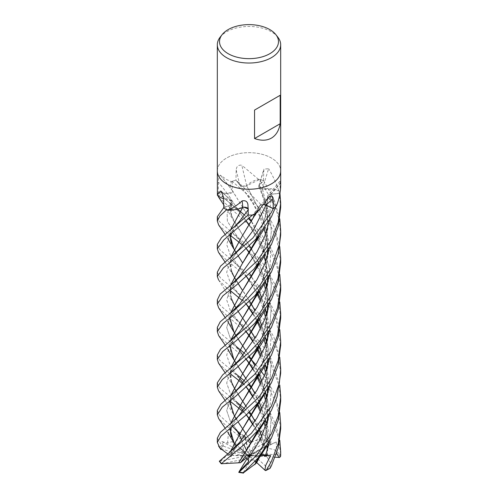 <?xml version="1.0" encoding="UTF-8"?>
<svg xmlns="http://www.w3.org/2000/svg" width="498" height="498" viewBox="0 0 498 498"><rect width="100%" height="100%" fill="white"/><g stroke="black" fill="none" stroke-linecap="round" stroke-linejoin="round"><path stroke-width="0.37" stroke-dasharray="2.49 1.87" d="M217.321 170.963A31.679 18.289 180 0 1 226.602 158.028A31.679 18.289 180 0 1 261.12 154.063A31.679 18.289 180 0 1 280.679 170.963A31.679 18.289 180 0 0 261.12 154.063A31.679 18.289 180 0 0 226.602 158.028A31.679 18.289 180 0 0 217.321 170.963L217.321 171.019M232.647 190.989A22.236 12.836 180 0 1 232.261 190.504A22.236 12.836 180 0 1 231.296 181.739A524.593 255.013 -138.8 0 0 231.147 181.546L226.596 179.517L220.396 175.178C219.027 176.068 218.354 178.346 218.361 182.019L218.298 192.328L227.374 193.654A4.252 2.459 0 0 0 232.647 190.989A535.157 260.149 -138.8 0 0 220.396 175.178M217.533 195.415A4.283 2.471 -0 0 0 217.452 195.179A31.679 18.289 180 0 1 218.298 192.328M220.079 37.275A31.679 18.289 180 0 1 226.602 31.81A31.679 18.289 180 0 1 277.915 37.275M231.296 181.739A4.283 2.471 0 0 0 231.564 181.558L231.147 181.546M231.564 181.558A31.679 18.289 180 0 1 235.952 180.158L239.812 185.088A4.252 2.459 0 0 0 246.709 185.804A22.236 12.836 180 0 1 258.387 179.429A4.283 2.471 0 0 0 258.804 179.436A31.679 18.289 180 0 1 263.43 180.544L259.165 185.362A4.252 2.459 0 0 0 258.755 186.071A4.252 2.459 0 0 0 262.496 188.923A22.236 12.836 180 0 1 278.413 190.217A4.283 2.471 0 0 0 278.662 190.41A31.679 18.289 180 0 1 280.044 193.193L280.094 183.183C280.281 179.952 280.474 179.871 280.673 182.953L280.386 180.637L267.849 195.646A4.252 2.459 0 0 0 268.117 197.992A22.236 12.836 180 0 1 276.284 205.979A4.283 2.471 0 0 0 276.185 206.216M279.982 193.199L270.862 194.264A4.252 2.459 0 0 0 267.849 195.639M264.114 204.566A4.252 2.459 0 0 0 259.695 205.742A4.252 2.459 0 0 0 259.346 206.184A22.236 12.836 180 0 1 256.221 212.814M248.228 215.111L248.458 209.702A4.252 2.459 0 0 0 248.452 209.534A4.252 2.459 0 0 0 248.066 208.612M223.758 207.878L231.221 204.61A4.252 2.459 -0 0 0 232.311 201.397A4.252 2.459 -0 0 0 230.898 200.57A22.236 12.836 180 0 1 223.621 198.802M246.709 185.804A535.157 64.142 -103.4 0 1 241.804 165.224C238.374 164.776 236.5 166.351 236.195 169.936L235.952 180.158M258.387 179.429A524.593 62.879 -103.4 0 1 258.325 179.18L241.804 165.224M258.804 179.436L258.325 179.18M262.496 188.923A535.157 399.819 -71.2 0 1 268.634 168.685L263.884 169.146L263.43 180.544M278.413 190.217A524.593 391.926 -71.2 0 1 278.482 189.968C275.954 182.542 272.667 175.445 268.634 168.685M278.662 190.41L278.482 189.968M268.117 197.992A535.157 494.103 28.2 0 1 280.673 182.953M259.346 206.184A535.157 275.998 86.6 0 1 268.864 197.283M230.898 200.57A535.157 328.867 161.6 0 0 222.27 192.577M217.321 355.018L219.668 360.266L236.208 374.154M244.462 381.001L248.763 385.022M251.938 388.185L269.617 411.522L275.954 425.329L279.783 440.313M265.285 447.752L273.95 449.526L280.293 454.444L280.635 453.74L277.685 435.034L270.296 417.075L259.383 400.902L246.522 387.226M243.036 382.769L246.473 387.164L242.408 383.528M229.74 373.357L227.02 371.128M226.602 370.773L218.585 363.191M217.321 382.788L219.674 387.898L235.965 401.475M244.412 408.653L248.745 412.668M251.938 415.874L270.868 441.465L270.763 442.946L270.314 443.214L266.847 440.581L261.375 430.938L259.763 435.383L260.367 437.698L249 455.471L255.524 456.784L268.839 469.016L269.667 468.892L270.458 462.424L267.102 457.257L268.235 441.135L266.536 425.074M219.319 461.273L249 455.471L249.766 451.505L267.463 441.29L267.432 439.821L255.623 424.159L242.395 411.192M229.895 401.033L227.119 398.848M280.673 290.253L277.205 267.532L271.117 252.517L258.008 233.332L218.74 197.351M217.825 195.646L217.526 194.762A31.679 18.289 180 0 1 218.336 192.228L226.602 200.389L237.558 209.141M226.602 398.425L218.541 390.725M280.679 428.635L276.633 403.971L265.341 381.275L255.368 368.651L240.378 354.109L226.602 342.985L218.684 335.658M217.321 327.404L219.711 332.596L236.332 346.515M244.45 353.331L248.788 357.259M255.767 364.636L261.064 371.141M264.376 375.66L274.174 393.084L279.776 412.63M217.321 410.464L219.674 415.506L226.602 421.75L244.717 436.572C245.757 437.829 245.844 438.19 244.979 437.661M235.66 445.617L236.083 440.811L240.596 437.873L240.347 437.101L226.602 426.089L218.659 418.55M226.602 232.367L218.659 224.984M217.321 216.68L219.319 221.492L249.43 247.245L266.019 267.202L275.307 285.304L279.795 301.975M280.679 400.958L279.154 385.9L269.673 360.496L253.046 338.279L226.602 315.334L218.709 307.895M217.321 299.902L219.935 305.062L253.899 334.818L265.646 349.814L271.086 358.846L279.764 385.01M280.679 345.133L276.048 319.156L263.069 294.934L245.614 275.786L226.602 260.168L218.498 252.33M217.321 244.387L219.855 249.753L251.527 277.187L266.66 295.837L276.035 314.941L279.789 329.608M217.321 438.147L221.791 445.33C222.824 446.009 223.372 446.196 223.428 445.884M280.679 373.22L277.903 352.839L270.121 333.822L259.315 317.761L246.653 304.471M246.286 304.135L242.308 300.543M229.958 290.328L227.1 288.23M217.321 272.188L220.241 277.679L248.981 302.354L263.448 318.807L273.869 337.065L279.77 357.265M226.602 287.844L218.61 280.013M265.409 447.658L261.917 436.466M258.948 429.257L255.026 421.277M249.591 411.871L246.155 406.461M242.258 400.591L233.68 387.039L230.126 377.416L230.437 368.377M258.138 319.604L264.98 301.309L268.123 281.669M268.254 277.647L263.598 247.73L251.527 221.492M249.498 218.143L242.713 207.473L249.467 218.168M242.669 207.405L232.261 190.504L232.168 181.334A31.679 18.289 180 0 1 236.102 180.12L259.645 203.122L269.773 218.217L274.51 227.785L279.764 246.622M280.673 262.514L276.546 237.689L264.98 214.837L247.979 194.942L232.168 181.334M260.815 438.713L263.822 446.837L265.322 447.727L261.867 436.578M258.892 429.32L254.988 421.333M249.56 411.896L246.143 406.48M238.1 394.254L236.046 390.967M231.396 381.804L230.574 368.265M257.976 319.784L264.83 301.452L267.974 282.198M268.129 277.859L263.33 247.245L251.496 221.542M242.663 207.405L232.703 191.027L232.622 191.674L227.412 193.554L218.336 192.228M244.381 215.03L248.726 218.921M251.465 221.591L269.922 245.987L276.135 259.8L279.776 274.342M259.763 435.383L257.578 431.405L259.763 435.383M257.404 431.1L253.133 424.24L257.404 431.1M246.435 414.797L243.036 410.389L246.435 414.797M239.781 406.275L230.362 393.569L226.683 383.062L229.952 372.66L239.028 360.116L229.952 372.66L226.683 383.062L230.362 393.569L239.781 406.275L230.474 397.143M269.623 303.002L271.317 286.082L269.617 268.97L264.905 252.76L257.584 237.814L264.905 252.76L269.617 268.97L271.317 286.082L269.623 303.002M257.335 237.378L249.342 224.971L257.335 237.378M230.375 203.252L240.098 213.013L246.423 221.174L240.098 213.013L227.412 193.554L240.098 213.013L246.317 221.274M258.356 457.618L265.004 439.441L268.123 419.901M268.248 416.104L266.555 397.504M265.49 392.661L261.892 381.194M258.916 373.855L255.032 365.825M249.523 356.524L246.112 351.109L249.492 356.556M242.731 345.861L242.314 345.226L242.731 345.867M242.19 345.039L233.929 332.104M229.74 318.048L230.313 313.373M258.481 263.784L264.892 246.049L268.092 226.901L267.177 207.473L262.378 188.966L278.905 190.802A31.679 18.289 180 0 1 280.044 193.193M280.673 207.429L278.905 190.802M258.269 264.04L264.936 245.539L268.005 226.422L267.009 207.187L262.421 188.941L261.344 188.754L259.321 185.399L270.022 215.547L271.31 231.707L269.511 248.004L271.31 231.707L270.022 215.547L259.321 185.399L263.579 180.593L273.95 199.007L279.776 218.915M258.169 457.836L264.774 439.915L267.986 420.412M268.129 416.303L266.486 397.709M265.415 392.779L261.836 381.312M258.867 373.917L254.995 365.874M238.187 339.101L236.089 335.826M229.864 317.961L230.431 313.279M261.164 454.543L260.703 454.4L259.52 457.002M269.567 441.527L271.149 418.868L266.847 396.626L271.149 418.868L269.567 441.527M265.552 392.916L261.101 382.757L265.552 392.916M257.335 375.778L253.121 368.813L257.335 375.778M246.498 359.488L243.036 355.167L246.498 359.488M240.03 351.339L230.337 338.316L226.683 327.497L230.144 316.765L239.768 303.842L230.144 316.765L226.683 327.497L230.337 338.316L240.03 351.339L230.748 341.927M230.001 454.612L227.555 453.759M229.846 454.599L230.369 451.568M258.425 402.266L264.973 384.095L268.142 364.424M268.248 360.869L266.517 342.045M265.521 337.532L261.936 325.754M258.991 318.602L255.026 310.727M249.554 301.053L233.73 276.266L230.107 266.766L230.425 257.734M256.414 212.621L259.296 206.104L259.327 206.72L252.523 214.999M220.583 461.179L227.001 455.272L230.823 454.139L232.423 450.871L230.823 455.309L242.134 455.919L220.166 448.225L219.78 447.627A31.679 18.289 180 0 1 221.791 445.33M230.823 455.309L229.958 454.606L230.506 451.462M258.207 402.527L264.855 384.176L267.992 364.972M268.129 361.062L266.442 342.269M265.434 337.656L261.886 325.86M258.941 318.664L254.988 310.796M249.529 301.078L242.09 289.78M238.112 283.63L236.102 280.306M231.377 271.086L230.568 257.622M242.165 236.127L259.327 206.135L259.881 205.574L264.046 204.647M230.823 454.139L239.519 442.485L230.823 454.139M269.561 386.143L271.13 363.384L266.804 341.174L271.13 363.384L269.561 386.143M265.559 337.7L261.145 327.423L265.559 337.7M257.447 320.395L253.165 313.597L257.447 320.395M239.737 295.445L230.288 282.733L226.683 272.257L230.076 261.767L239.221 249.112L230.076 261.767L226.683 272.257L230.288 282.733L239.737 295.445L234.95 290.328L229.97 286.151M249.535 245.894L242.458 234.832L231.464 215.79L230.985 200.57L231.807 201.005L231.109 204.535L227.119 213.237L227.399 221.324L239.905 240.54L246.535 248.801L239.905 240.546L227.399 221.324L227.119 213.237L231.109 204.535L223.278 207.971M245.688 438.209L249 455.471L244.107 452.651L241.306 438.296A30.727 17.741 180 0 1 245.614 437.842L241.424 434.984L237.173 430.782L240.428 434.773L244.674 435.738L249 455.471L246.454 457.811M249.766 451.505L249.56 442.56L251.359 442.529M244.761 435.856L248.29 440.699M240.428 434.773L230.331 421.208L226.683 410.564L230.151 399.994L239.42 387.151L230.151 399.994L226.683 410.564L230.331 421.208L240.428 434.773M269.549 330.946L271.161 308.299L266.828 285.952L271.161 308.299L269.549 330.946M265.596 282.329L257.572 265.502L265.596 282.329M257.36 265.141L249.324 252.598L257.36 265.141M251.496 249.019L259.52 264.836L265.446 282.111M266.48 286.979L268.129 305.61M267.98 309.75L264.78 329.321L258.257 346.963M230.636 395.947L229.864 401.058M236.077 418.712L238.15 421.999M242.146 428.099L233.855 414.921L230.138 405.26L230.412 396.128M246.099 434.094L249.523 439.497M251.359 442.566L251.359 442.442C255.86 439.61 261.326 439.043 267.743 440.742M217.526 194.762L231.035 200.557L229.989 210.797L233.892 221.417L249.566 245.869M249.548 439.473L246.118 434.075M258.431 346.764L265.073 328.649L268.111 309.302M268.241 305.423L266.548 286.78M265.515 282.005L259.477 264.519L251.521 248.975M220.944 448.237A30.727 17.741 180 0 1 223.011 446.009L223.552 446.202L221.878 441.614L227.542 443.12L232.236 441.602L234.875 446.333L235.622 445.592L234.315 443.326M227.542 443.12L228.688 430.253L239.507 414.828M269.486 358.765L271.155 335.957L266.785 313.572M265.621 310.198L261.145 299.622M257.454 292.799L249.317 280.386M246.466 276.415L230.263 254.97L226.683 244.481L230.076 234.066L239.351 221.486L233.799 228.918L231.545 233.512M248.104 209.957L248.166 212.528M248.072 208.886L248.284 209.708M242.084 208.444L242.831 207.293L243.939 207.193M229.864 428.647L230.506 423.767M258.331 374.571L264.967 356.138L267.999 337.227M268.129 333.405L266.442 314.58M265.446 309.912L261.861 298.121M258.885 291.069L251.502 276.67M242.339 262.452L233.743 248.807M238.15 255.904L236.083 252.604M229.871 234.851L230.549 229.976M235.535 445.529L233.811 442.523M229.746 428.734L230.369 423.873M258.537 374.328L265.048 356.226L268.129 336.741M268.241 333.224L266.517 314.369M265.521 309.793L261.911 298.016M258.948 291L251.527 276.627M229.746 234.944L230.412 230.082M226.584 209.745L242.047 207.654M280.673 318.054L278.208 298.551L270.819 279.739L259.688 262.975L246.678 248.994M246.504 248.826L242.501 245.165M229.864 235.056L227.032 232.728M269.561 413.844L271.13 391.048L266.847 368.831M265.515 365.053L261.139 355.174M257.354 348.021L253.146 341.118M246.367 331.817L243.012 327.423M229.821 313.535L240.073 323.594L230.337 310.628L226.683 299.927L230.132 289.17L239.606 276.266L232.298 287.035C230.96 290.017 230.369 292.009 230.53 293.023C230.313 294.337 230.58 296.186 231.34 298.57M269.493 220.433L270.906 194.363L279.963 193.299M258.325 236.201L265.042 217.638L268.042 197.967L267.631 197.37L270.906 194.363M258.12 430.253L264.812 412.095L267.986 392.81M268.129 388.533L266.492 369.933M265.428 365.19L261.88 353.648M258.898 346.203L254.995 338.347M249.467 328.786L246.099 323.327M242.707 318.166L241.941 317.058L242.707 318.166M238.125 311.418L236.102 308.106M231.302 298.483L230.468 285.497M275.805 206.57L268.833 198.329L267.986 197.967L265.16 217.62L258.512 235.977M258.306 430.035L264.98 411.852L268.142 392.237M268.254 388.334L266.555 369.74M265.502 365.071L261.936 353.53M258.948 346.141L255.032 338.285M249.492 328.761L246.112 323.308M241.449 316.355L233.911 304.259L230.138 294.76L230.337 285.597M276.658 453.248L276.259 441.956L268.117 445.567M270.993 444.49L267.631 426.842L261.133 410.383M257.416 403.486L253.146 396.564M230.898 369.846L239.806 378.804L230.369 365.849L226.683 355.18L230.113 344.61L239.6 331.836C235.735 336.411 233.189 340.159 231.962 343.085C230.219 347.853 230.045 351.532 231.446 354.128M269.605 275.332L270.85 249.405L264.556 224.424L253.021 202.624L236.102 180.12M268.129 250.301L266.486 231.695L261.705 214.744L246.691 185.854L245.769 186.221L239.968 185.044M267.407 450.018L268.123 441.234L266.467 425.28M265.428 420.536L261.861 408.895M258.898 401.668L254.976 393.638M249.554 384.251L246.093 378.891L249.579 384.226M238.193 366.615L236.071 363.335M229.871 345.5L230.506 340.757M257.964 292.195L264.78 273.856L267.992 254.385M280.673 235L279.166 219.873L274.834 205.263L259.483 179.566L246.678 185.791L261.929 215.105L266.698 232.23L268.254 250.108M265.509 420.418L261.917 408.783M258.954 401.606L255.013 393.582M242.084 372.66L233.817 359.649M229.746 345.6L230.375 340.856M258.151 291.965L264.936 273.626L268.142 253.824M256.738 462.611L256.115 462.038M255.225 461.216L250.027 456.417M245.327 458.851L221.448 463.906M241.555 439.939L243.877 444.789M246.666 450.597L249 455.471L245.414 452.508M223.552 446.202L249 455.471L245.091 456.566M221.878 441.614L249 455.471L242.134 455.919M240.061 448.076L232.236 441.602M234.875 446.333L244.107 452.651M241.306 438.296L240.596 437.873M247.126 458.546L249 455.471L232.423 450.871M248.695 461.472L248.869 458.042M276.259 441.956L268.08 446.009M266.299 446.893L251.577 454.195M275.251 457.208L249 455.471L251.285 459.237L243.024 472.87A30.727 17.741 180 0 1 238.797 472.204M263.822 446.837L254.845 453.348L279.714 454.967L280.293 454.444M251.621 454.126L267.501 446.003M259.483 179.566A31.679 18.289 180 0 1 263.579 180.593M266.922 455.944L255.524 456.784M270.314 443.214L251.807 453.852M227.001 455.272L249 455.471L254.845 453.348M256.526 463.016L251.285 459.237M250.805 455.303L260.703 454.4M260.205 455.508L250.687 455.477M261.375 430.938L249 455.471M227.374 193.654A534.883 260.018 -138.8 0 0 218.361 182.019M239.812 185.088A534.883 64.111 -103.4 0 1 236.195 169.936M259.165 185.362A534.883 399.614 -71.2 0 1 263.672 170.459M270.862 194.264A534.883 493.848 28.2 0 1 280.094 183.183M248.458 209.702A534.883 90.213 116.1 0 0 247.96 204.946M231.221 204.61A534.883 328.699 161.6 0 0 223.602 197.594M280.635 453.74A31.679 18.289 180 0 1 280.679 454.693M267.432 439.821A31.679 18.289 180 0 1 270.868 441.465M240.347 437.101A31.679 18.289 180 0 1 244.717 436.572M268.839 469.016A30.727 17.741 180 0 1 265.303 470.51M221.411 463.283A30.727 17.741 180 0 1 219.979 461.304M267.463 441.29A30.727 17.741 180 0 1 270.763 442.946M279.714 454.967A30.727 17.741 180 0 1 279.527 457.488M220.645 175.52L232.261 190.504M258.755 186.071L263.884 169.146M259.695 205.742L269.667 196.43M248.452 209.534L247.923 204.435M232.311 201.397L221.349 191.357M225.127 372.728L233.68 387.039M231.831 189.813L233.954 193.741M243.012 410.42L246.329 414.89M252.828 424.694L256.812 431.785M257.111 432.376L262.838 445.94M231.439 381.922C230.207 379.258 230.207 376.002 231.439 372.155C232.118 370.176 233.543 367.58 235.722 364.355L239.028 360.116M249.181 225.221L256.756 238.056M257.124 238.779L262.016 249.959L264.133 256.308M265.546 261.979L267.488 278.911M267.395 284.177L265.845 296.677L261.954 310.453M225.003 317.4L227.835 321.59M243.018 355.199L246.386 359.593M252.828 369.267L256.756 376.463M260.361 384.182L264.108 394.69M265.54 400.361L266.884 408.316L267.488 417.349M267.401 422.391L264.917 439.136L262.041 448.499M231.402 326.265C230.393 324.497 230.25 321.814 230.954 318.21C232.255 313.728 234.272 311.337 234.44 311.063L239.768 303.842M258.997 187.136C265.042 200.812 267.681 214.053 267.501 224.324C267.314 235.672 265.521 245.757 262.135 254.565M225.115 262.122L233.73 276.266M256.707 212.335L258.076 210.069M231.427 455.06L235.237 448.181L239.519 442.479M239.743 295.445L246.261 304.154M252.847 314.07L256.844 321.067M260.423 328.885L264.127 339.536M265.527 344.902L267.488 362.09M267.407 367.02L266.561 375.536L262.147 392.941M231.408 271.18C230.225 266.436 230.294 263.037 231.62 260.983C233.064 258.107 233.058 256.999 239.221 249.112M232.566 426.506L230.126 424.526M246.429 248.9L239.905 240.546L230.854 231.402M231.408 409.424L230.53 405.422L231.084 400.753L233.861 395.039L239.42 387.151M249.174 252.835L256.775 265.832M257.099 266.467L259.178 270.707L264.133 284.053M265.509 289.624L267.302 302.068L267.494 306.675M267.407 311.655L266.959 317.245L262.016 337.787M231.427 215.69C229.815 209.969 230.313 208.774 232.622 203.271M225.14 400.504L233.855 414.921M265.347 337.787L265.577 337.445M223.714 204.796L228.321 211.65L233.892 221.417M231.421 427.415L235.504 420.119L239.47 414.878M230.624 259.004L239.507 267.669L246.367 276.502M249.174 280.623L256.85 293.503M260.423 301.085L264.133 311.86M265.484 317.245L266.523 322.679L267.494 334.457M267.414 339.225L265.409 354.059L262.116 365.221M225.077 428.099L227.798 432.295M264.861 365.999L265.197 365.513M225.102 234.334L227.823 238.61M242.999 327.447L246.267 331.905M252.841 341.566L256.775 348.693M260.404 356.618L264.133 367.014M265.552 372.616L266.804 379.962L267.482 389.579M267.401 394.852L264.818 411.852L262.073 420.76M267.501 196.772C267.532 204.348 266.555 211.806 264.569 219.151L262.079 226.957M218.56 279.938L233.911 304.259M265.017 227.549L265.241 227.225M243.012 382.8L246.373 387.257M252.847 397.031L256.831 404.183M260.404 411.834L264.127 422.422M265.515 427.938L266.978 436.802L266.853 456.448M239.899 184.957L252.567 202.842L259.004 214.955L264.133 228.787M265.54 234.247L267.171 244.985L267.488 251.316M267.401 256.426L267.034 261.207L262.097 282.453M225.071 344.983L227.847 349.272"/><path stroke-width="0.75" d="M217.321 170.963A31.679 18.289 180 0 0 236.874 187.858A31.679 18.289 180 0 0 271.398 183.893A31.679 18.289 180 0 0 280.673 170.963A31.679 18.289 180 0 1 271.398 183.893A31.679 18.289 180 0 1 236.874 187.858A31.679 18.289 180 0 1 217.321 170.963L217.321 44.745A31.679 18.289 180 0 1 220.079 37.275L222.083 34.692A29.482 17.019 180 0 1 228.152 29.606A29.482 17.019 180 0 1 275.911 34.692A29.482 17.019 180 0 1 269.848 53.678A29.482 17.019 180 0 1 232.28 55.658A29.482 17.019 180 0 1 222.083 34.692M223.621 198.802A22.236 12.836 180 0 1 217.533 195.415A524.593 322.374 161.6 0 0 217.408 195.297L217.321 171.019M217.408 195.297C217.153 194.911 218.192 193.492 220.521 191.051L221.349 191.357L223.602 197.594L223.758 207.878A31.679 18.289 180 0 0 227.094 210.038L227.462 210.069C232.273 208.413 237.154 205.35 242.096 200.887C245.62 200.208 247.574 201.566 247.96 204.946L248.228 215.111A31.679 18.289 180 0 0 253.233 214.949L258.599 210.536L268.864 197.283L271.398 195.621L273.103 198.534L273.278 208.575L266.1 205.101A4.252 2.459 0 0 0 264.114 204.566M247.923 204.435L247.96 204.946M275.911 34.692L277.915 37.275A31.679 18.289 180 0 1 280.679 44.745A31.679 18.289 180 0 1 271.398 57.675A31.679 18.289 180 0 1 236.874 61.64A31.679 18.289 180 0 1 217.321 44.745M280.187 95.28L280.187 123.728C278.973 130.544 276.041 135.344 271.398 138.114C266.673 140.753 261.058 140.89 254.546 138.531L254.546 110.083L280.187 95.28L254.546 110.083M280.044 192.745L279.982 193.199M280.673 171.019L280.673 182.953C280.835 190.883 279.422 198.497 276.434 205.799L276.185 206.216A31.679 18.289 180 0 1 273.278 208.575M258.599 210.536L256.221 212.814A22.236 12.836 180 0 1 253.613 214.85A4.283 2.471 0 0 0 253.233 214.949M248.066 208.612A4.252 2.459 0 0 0 242.775 207.33A22.236 12.836 180 0 1 227.468 210.15A4.283 2.471 0 0 0 227.094 210.038M242.775 207.33A535.157 90.263 116.1 0 0 242.096 200.887M222.27 192.577A535.157 328.867 161.6 0 0 220.521 191.051M280.187 123.728L254.546 138.531M236.208 374.154L240.26 377.403M240.266 377.409L244.462 381.001M248.763 385.022L251.341 387.575M251.372 387.606L251.938 388.185M279.783 440.313L280.679 451.96L280.536 456.473L279.527 457.488L278.892 457.45L276.658 453.248M246.522 387.226L249.305 390.998M242.408 383.528L238.411 380.148M238.393 380.136L229.858 373.45M227.02 371.128L226.602 370.773M279.764 246.622L280.673 258.288L278.002 278.426L271.398 295.364L258.848 314.456L247.02 326.775L220.514 349.26L217.321 355.018L217.321 359.456L222.681 351.557L236.444 340.501L254.671 323.42L271.398 299.665L278.276 281.8L280.673 262.514L280.673 258.381M218.585 363.191L217.321 359.456M235.965 401.475L244.412 408.653M248.745 412.668L251.378 415.301M251.415 415.332L251.938 415.874M242.395 411.192L238.393 407.818M238.374 407.806L229.895 401.033M227.119 398.848L226.602 398.425M218.74 197.351L217.825 195.646M271.398 322.99L259.215 341.647L248.969 352.615L222.681 374.882L217.321 382.788L217.321 387.257L222.313 379.52L236.413 368.003L254.677 351.065L271.398 327.435L278.407 308.903L280.673 290.253L280.673 285.84L277.542 307.832L271.398 322.99M218.541 390.725L217.321 387.257M279.776 412.63L280.679 424.308L278.289 443.332L271.398 461.459L266.48 469.95L265.303 470.51L264.961 470.199L265.559 465.717L270.613 455.546L261.164 454.543M265.783 470.566L270.016 468.381L271.398 465.773L278.214 447.945L280.679 428.635L280.679 424.308M236.332 346.515L244.45 353.331M248.788 357.259L251.428 359.886M251.459 359.923L251.77 360.241M251.932 360.409L255.767 364.636M261.064 371.141L264.376 375.66M271.398 267.868L259.919 285.317L247.282 298.981L220.16 321.864L217.321 327.404L217.321 331.693L222.986 323.476L237.297 312.122L254.982 295.594L271.398 272.064L278.289 253.98L280.673 235L280.673 230.736L279.459 244.101L271.398 267.868M218.684 335.658L217.321 331.693M218.659 224.984L217.321 221.05L219.823 216.057L226.584 209.745A31.679 18.289 180 0 1 223.658 207.803L217.321 216.68L217.321 221.05M271.398 350.779L254.789 374.272L220.907 404.139L217.321 410.464L217.321 414.828L222.239 407.19L235.946 396.047L254.733 378.785L271.398 355.223L278.195 337.227L280.673 318.054L280.673 313.591L277.529 335.384L271.398 350.779M218.659 418.55L217.321 414.828M279.764 385.01L280.679 396.645L278.239 415.83L271.398 433.764L256.582 455.365L239.239 472.092L238.76 472.39L239.009 471.855L248.695 461.472L247.786 459.53L245.091 456.566L240.459 462.735L238.629 462.785L242.003 457.699M258.356 457.618L255.163 464.005L243.572 472.714L258.362 457.612L271.398 438.128L278.245 420.175L280.679 400.958L280.679 396.645M279.963 193.299L280.673 203.003L278.195 222.239L271.398 240.167L257.186 260.89L230.562 285.422L220.166 294.094L217.321 299.902L217.321 304.11M218.709 307.895L217.321 304.104L222.923 295.793L236.594 284.912L253.793 269.213L271.398 244.555L278.189 226.578L280.673 207.429L280.673 203.003M218.498 252.33L217.321 248.851L223.783 239.936L252.523 214.999A31.679 18.289 180 0 1 248.06 215.105L221.566 237.552L217.321 244.387L217.321 248.851M279.789 329.608L280.679 341.385L278.22 360.459L271.398 378.548L258.879 397.223L230.201 424.01L220.384 432.326L217.321 438.147L217.321 442.467L221.05 435.987L246.765 414.492L257.759 403.069L271.398 382.838L278.083 365.395L280.679 345.133M219.78 447.627L217.321 442.467M279.77 357.265L280.679 369.043L279.334 383.111L271.398 406.212L251.422 433.279L219.319 461.273L221.249 463.75L243.908 444.764L258.643 429.625L271.398 410.452L277.05 396.831L280.679 373.22L280.679 369.124M246.653 304.471L246.286 304.135M242.308 300.543L229.958 290.328M227.1 288.23L226.602 287.844M271.398 212.372L252.897 237.951L220.583 266.1L217.321 272.188L217.321 276.583L223.372 267.899L237.652 256.308L255.63 239.357L271.398 216.848L275.805 206.57A31.679 18.289 180 0 1 273.172 208.65L271.398 212.372M218.61 280.013L217.321 276.583M261.917 436.466L258.948 429.257M255.026 421.277L251.546 415.114M251.515 415.064L249.591 411.871M246.155 406.461L242.763 401.357L246.143 406.48M230.437 368.377L242.096 346.832L254.964 326.065L258.138 319.604M268.123 281.669L268.254 277.647M251.527 221.492L249.498 218.143M261.867 436.578L258.892 429.32M254.988 421.333L251.515 415.158M251.49 415.108L249.56 411.896M242.339 400.716L238.1 394.254M236.046 390.967L233.979 387.438M233.948 387.382L231.396 381.804M230.574 368.265L242.146 346.764M242.177 346.714L257.976 319.784M267.974 282.198L268.129 277.859M251.496 221.542L249.467 218.168M237.558 209.141L244.381 215.03M248.726 218.921L251.465 221.591M279.776 274.342L280.679 285.84M260.367 437.698L260.815 438.713M253.133 424.24L249.349 418.731L253.133 424.24M249.324 418.7L246.435 414.797L249.324 418.7M239.781 406.275L243.012 410.42M239.028 360.116L256.844 335.397L264.407 320.027L269.623 303.002L264.407 320.027L256.844 335.397L239.028 360.116L230.107 368.638M257.584 237.814L257.335 237.378L257.584 237.814M249.342 224.971L246.423 221.174L249.342 224.971M268.123 419.901L268.248 416.104M266.555 397.504L265.49 392.661M261.892 381.194L258.916 373.855M255.032 365.825L251.546 359.786M251.515 359.743L249.523 356.524M246.112 351.109L242.731 345.861L246.093 351.127M227.835 321.59L233.929 332.104L229.74 318.048M230.313 313.373L241.63 292.183L254.64 271.223L258.481 263.784M279.776 218.915L280.673 230.736M255.113 463.968L258.169 457.836M267.986 420.412L268.129 416.303M266.486 397.709L265.415 392.779M261.836 381.312L258.867 373.917M254.995 365.874L251.515 359.83M251.49 359.786L249.492 356.556M242.389 345.344L238.187 339.101M236.089 335.826L234.023 332.154M233.992 332.091L229.864 317.961M230.431 313.279L241.711 292.071L258.269 264.04M259.52 457.002L256.526 463.016L255.262 463.837M265.664 455.234L269.567 441.527L265.664 455.234M266.847 396.626L265.552 392.916L266.847 396.626M261.101 382.757L257.622 376.283L261.101 382.757M257.572 376.202L257.335 375.778L257.572 376.202M253.121 368.813L249.361 363.279L253.121 368.813M249.336 363.247L246.498 359.488L249.336 363.247M240.03 351.339L243.018 355.199M239.768 303.842L257.061 279.534L264.594 264.438L269.511 248.004L264.594 264.438L257.061 279.534L239.768 303.842L230.02 313.603M227.555 453.759L220.166 448.225M230.369 451.568L241.928 430.116L254.758 409.424L258.425 402.266M268.142 364.424L268.248 360.869M266.517 342.045L265.521 337.532M261.936 325.754L258.991 318.602M255.026 310.727L251.558 304.465M251.534 304.415L249.554 301.053M230.425 257.734L242.103 236.226L256.414 212.621M264.046 204.647L265.994 205.182L253.55 229.79L239.221 249.112L253.55 229.79L265.994 205.182L273.377 208.743M230.506 451.462L241.96 430.06M242.009 429.998L258.207 402.527M267.992 364.972L268.129 361.062M266.442 342.269L265.434 337.656M261.886 325.86L258.941 318.664M254.988 310.796L251.534 304.508M251.509 304.459L249.529 301.078M242.177 289.904L238.112 283.63M236.102 280.306L234.048 276.72M234.01 276.658L231.377 271.086M230.568 257.622L242.165 236.127M239.526 442.479L257.005 417.996L264.6 402.764L269.561 386.143L264.6 402.764L257.005 417.996L239.526 442.479L230.045 451.823M266.804 341.174L265.559 337.7L266.804 341.174M261.145 327.423L257.622 320.706L261.145 327.423M253.165 313.597L249.349 308.194L253.165 313.597M249.324 308.156L246.354 304.073L249.324 308.156M279.795 301.975L280.673 313.591M248.29 440.699L249.56 442.56M239.42 387.145L256.912 362.762L264.506 347.585L269.549 330.946L264.506 347.585L256.912 362.762L239.42 387.145L230.568 396.003L242.034 374.726M266.828 285.952L265.596 282.329L266.828 285.952M257.572 265.502L257.36 265.141L257.572 265.502M249.324 252.598L246.535 248.801L249.324 252.598M249.535 245.894L251.496 249.019M265.446 282.111L266.48 286.979M268.129 305.61L267.98 309.75M258.257 346.963L242.115 374.608M229.864 401.058L233.985 415.039M234.016 415.102L236.077 418.712M238.15 421.999L242.227 428.218M246.118 434.075L242.713 428.94L246.099 434.094M249.523 439.497L251.359 442.529M251.359 442.442L249.548 439.473M230.412 396.128L242.028 374.745L254.827 354.103L258.431 346.764M268.111 309.302L268.241 305.423M266.548 286.78L265.515 282.005M251.521 248.975L249.566 245.869M239.47 414.878L256.868 390.469L264.525 375.293L269.486 358.765M266.785 313.572L265.621 310.198M261.145 299.622L257.615 293.067M249.317 280.386L246.466 276.415M229.727 230.611L235.286 225.874L239.351 221.486L248.104 209.957M243.939 207.193L248.072 208.886M234.315 443.326L234.023 442.79M233.992 442.728L229.864 428.647M230.506 423.767L241.872 402.677L258.331 374.571M267.999 337.227L268.129 333.405M266.442 314.58L265.446 309.912M261.861 298.121L258.885 291.069M251.502 276.67L249.61 273.508L251.527 276.627M242.42 262.577L238.15 255.904M236.083 252.604L233.967 249.087M233.936 249.031L229.871 234.851M230.549 229.976L242.159 208.332M230.412 230.082L242.85 207.261M227.798 432.295L233.811 442.523L229.746 428.734M230.369 423.873L241.773 402.82L254.472 382.283L258.537 374.328M268.129 336.741L268.241 333.224M266.517 314.369L265.521 309.793M261.911 298.016L258.948 291M227.823 238.61L233.743 248.807L229.746 234.944M248.166 212.528L248.06 215.105M242.047 207.654L242.8 207.349M242.501 245.165L238.467 241.816M238.449 241.798L229.864 235.056M227.032 232.728L226.602 232.367M247.786 459.53L260.834 438.676L269.561 413.844M266.847 368.831L265.515 365.053M261.139 355.174L257.628 348.5M257.584 348.426L257.354 348.021M253.146 341.118L249.374 335.776M249.349 335.739L246.367 331.817M243.012 327.423L240.073 323.594L242.999 327.447M230.562 285.422L239.606 276.266L256.949 251.994L264.538 236.892L269.493 220.433M242.022 457.674L258.12 430.253M267.986 392.81L268.129 388.533M266.492 369.933L265.428 365.19M261.88 353.648L258.898 346.203M254.995 338.347L251.527 332.272M251.496 332.222L249.467 328.786M246.099 323.327L242.707 318.166L246.112 323.308M242.028 317.189L238.125 311.418M236.102 308.106L234.072 304.452M234.041 304.384L231.302 298.483M230.468 285.497L241.96 264.183M241.978 264.152L258.325 236.201M238.654 462.767L254.771 437.088L258.306 430.035M268.142 392.237L268.254 388.334M266.555 369.74L265.502 365.071M261.936 353.53L258.948 346.141M255.032 338.285L251.558 332.228M251.527 332.178L249.492 328.761M241.941 317.058L241.449 316.355M230.337 285.597L241.885 264.295L254.671 243.69L258.512 235.977M238.579 462.823L221.249 463.75M268.086 445.816L267.501 446.003L267.407 450.018M261.133 410.383L257.64 403.872M253.146 396.564L249.324 391.023M243.036 382.769L239.806 378.804L243.012 382.8M229.354 341.628L239.6 331.836L257.099 307.272L264.531 292.077L269.605 275.332M266.467 425.28L265.428 420.536M261.861 408.895L258.898 401.668M254.976 393.638L251.484 387.413M251.459 387.369L249.554 384.251M246.093 378.891L242.731 373.668L246.105 378.872M242.495 373.295L238.193 366.615M236.071 363.335L233.954 359.768M233.923 359.712L229.871 345.5M230.506 340.757L242.009 319.206L257.964 292.195M267.992 254.385L268.129 250.301M266.536 425.074L265.509 420.418M261.917 408.783L258.954 401.606M255.013 393.582L251.509 387.369M251.49 387.326L249.579 384.226M242.42 373.176L242.084 372.66M227.847 349.272L233.817 359.649L229.746 345.6M230.375 340.856L241.941 319.311L254.876 298.433L258.151 291.965M268.142 253.824L268.254 250.108M264.961 470.199L256.738 462.611M256.115 462.038L255.225 461.216M250.027 456.417L249 455.471L251.621 454.126M246.454 457.811L240.459 462.735M237.316 431.087L238.984 434.567M238.99 434.586L241.555 439.939M243.877 444.789L246.666 450.597M245.414 452.508L240.061 448.076M239.009 471.855L247.126 458.546M248.869 458.042L249 455.471L250.805 455.303M243.024 472.87L243.478 473.1M268.08 446.009L266.299 446.893M251.577 454.195L249 455.471L251.807 453.852M278.892 457.45L275.251 457.208M270.613 455.546L260.205 455.508M250.687 455.477L249 455.471M266.1 205.101A534.883 275.855 86.6 0 1 273.103 198.534M280.679 451.96L280.679 454.693A31.679 18.289 180 0 1 280.555 456.317M270.016 468.381A31.679 18.289 180 0 1 266.48 469.95M243.572 472.714A31.679 18.289 180 0 1 239.239 472.092M221.212 463.476A31.679 18.289 180 0 1 219.35 461.142M221.71 463.619A30.727 17.741 180 0 1 221.411 463.283M280.679 170.963L280.679 44.745M218.522 363.11L225.127 372.728M254.964 326.065L265.888 309.239M246.329 414.89L249.174 418.943M249.193 418.98L252.828 424.694M256.812 431.785L257.111 432.376M246.317 221.274L249.181 225.221M256.756 238.056L257.124 238.779M264.133 256.308L265.546 261.979M267.488 278.911L267.395 284.177M254.814 464.659L265.664 447.864M218.666 307.839L225.003 317.4M254.64 271.223L265.44 254.422M246.386 359.593L249.181 363.496M249.205 363.528L252.828 369.267M256.756 376.463L257.105 377.167M257.149 377.247L260.361 384.182M264.108 394.69L265.54 400.361M267.488 417.349L267.401 422.391M254.758 409.424L265.646 392.43M218.454 252.268L225.115 262.122M218.547 446.04L220.919 449.563M254.932 215.541L256.707 212.335M239.221 249.112L230.369 257.783M230.948 456.579L231.427 455.06M246.261 304.154L249.174 308.405M249.193 308.436L252.847 314.07M256.844 321.067L257.117 321.608M257.155 321.683L260.423 328.885M264.127 339.536L265.527 344.902M267.488 362.09L267.407 367.02M239.893 434.094L232.566 426.506M246.429 248.9L249.174 252.835M256.775 265.832L257.099 266.467M264.133 284.053L265.509 289.624M267.494 306.675L267.407 311.655M218.498 390.662L225.14 400.504M254.827 354.103L265.577 337.445M218.678 197.264L223.714 204.796M231.402 437.051L230.555 433.409L230.549 431.144L231.421 427.415M246.367 276.502L249.174 280.623M256.85 293.503L257.093 293.963M257.13 294.038L260.423 301.085M264.133 311.86L265.484 317.245M267.494 334.457L267.414 339.225M231.446 243.522L230.593 239.992L230.58 237.148L231.545 233.512M230.201 424.01L236.5 418.276L239.513 414.828M218.597 418.463L225.077 428.099M254.472 382.283L265.197 365.513M218.597 224.891L225.102 234.334M246.267 331.905L249.181 336.001M249.205 336.038L252.841 341.566M256.775 348.693L257.124 349.397M257.167 349.478L260.404 356.618M264.133 367.014L265.552 372.616M267.482 389.579L267.401 394.852M254.771 437.088L265.571 420.331M254.671 243.69L265.241 227.225M246.373 387.257L249.156 391.247M249.174 391.272L252.847 397.031M256.831 404.183L257.117 404.75M257.161 404.83L260.404 411.834M264.127 422.422L265.515 427.938M264.133 228.787L265.54 234.247M267.488 251.316L267.401 256.426M218.641 335.596L225.071 344.983M254.876 298.433L265.808 281.557M238.76 472.39L243.385 473.094M280.679 454.693L280.536 456.473M280.679 341.385L280.679 345.743"/></g></svg>
